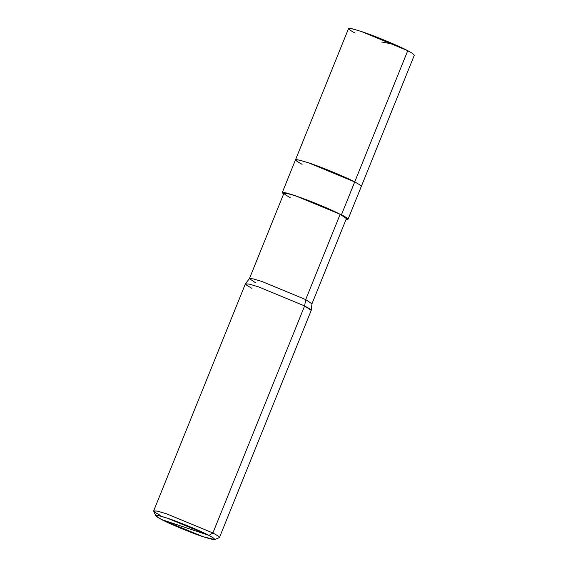 <?xml version="1.0" encoding="UTF-8"?>
<svg xmlns="http://www.w3.org/2000/svg" width="568" height="568" viewBox="0 0 568 568"><rect width="100%" height="100%" fill="white"/><g stroke="black" fill="none" stroke-linecap="round" stroke-linejoin="round"><path stroke-width="0.85" d="M302.091 164.329C291.831 158.685 294.011 158.195 308.63 162.846C320.764 166.736 346.118 177.23 354.723 181.923L341.467 214.732L354.723 181.923L359.658 184.742L361.312 186.418L359.658 184.742L354.723 181.923L308.63 162.846L299.457 160.112L295.502 159.828L348.525 28.599L352.479 28.876L361.653 31.609L407.746 50.687L353.452 185.083L354.723 181.923L308.63 162.846L299.457 160.112L295.502 159.828L297.156 161.511L302.091 164.329C291.831 158.685 294.011 158.195 308.63 162.846C320.764 166.736 346.118 177.23 354.723 181.923L407.746 50.687C399.141 45.994 373.787 35.5 361.653 31.609C347.034 26.959 344.854 27.456 355.106 33.093M406.468 53.846L407.746 50.687L412.68 53.506L414.335 55.188L348.056 219.227L346.402 217.551L341.467 214.732L295.374 195.655L286.201 192.921L282.246 192.637L283.574 194.093L284.085 192.495L295.374 195.655L340.154 214.292C331.975 209.833 307.891 199.865 296.361 196.166C282.481 191.75 280.407 192.218 290.149 197.579M153.665 510.88L245.397 283.844L249.352 284.128L258.525 286.861L304.618 305.939L258.525 286.861L249.515 284.17L245.426 283.794L249.451 278.561L253.342 278.909L261.898 281.465L305.69 299.592L261.898 281.465L253.186 278.874L249.423 278.604L283.894 193.305L287.649 193.574L296.361 196.166L340.154 214.292L305.69 299.592L304.618 305.939L212.894 532.976L208.932 535.375C218.162 540.452 216.202 540.899 203.046 536.71C192.126 533.21 169.307 523.767 161.56 519.543L208.932 535.375L167.446 518.201L158.678 515.63L155.646 515.701L161.56 519.543C152.331 514.466 154.297 514.019 167.446 518.201C178.366 521.708 201.186 531.151 208.932 535.375L161.56 519.543L203.046 536.71L214.704 539.564L213.696 538.137L208.932 535.375L212.894 532.976L166.793 513.891L157.62 511.165L153.665 510.88L155.32 512.563L160.254 515.382M249.423 278.604L255.685 282.878M245.426 283.794L246.945 285.455L251.979 288.345M155.646 515.701L153.687 511.115L157.052 511.03L166.793 513.891L212.894 532.976L304.618 305.939L305.69 299.592L340.154 214.292L347.616 218.474L346.089 219.354L348.056 219.227M338.94 217.288L340.154 214.292L346.409 218.566L311.946 303.866L305.69 299.592L311.96 303.809L311.221 310.376L304.618 305.939L309.553 308.758L311.207 310.433L219.475 537.47L217.821 535.794L212.894 532.976L218.183 536.043L219.305 537.626L214.704 539.564M381.731 42.025L394.334 44.368M295.502 159.828L282.246 192.637"/></g></svg>
